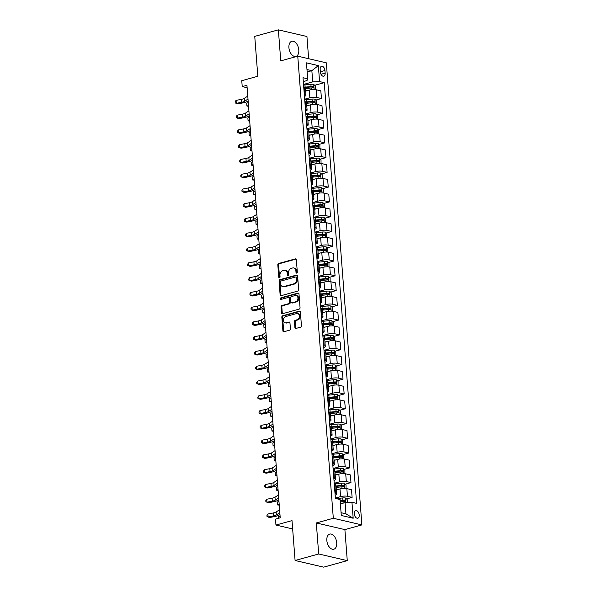<?xml version="1.0" encoding="UTF-8"?>
<svg xmlns="http://www.w3.org/2000/svg" width="597" height="597" viewBox="0 0 597 597"><rect width="100%" height="100%" fill="white"/><g stroke="black" fill="none" stroke-linecap="round" stroke-linejoin="round"><path stroke-width="0.9" d="M296.724 273.105A0.843 0.642 -76.9 0 0 297.313 272.113L296.366 259.785A1.201 0.918 -76.9 0 0 295.343 258.882L278.657 263.486A1.201 0.918 -76.9 0 0 277.821 264.904L278.769 277.232A0.843 0.642 -76.9 0 0 280.068 276.874L279.941 275.277A3.843 2.925 -76.9 0 1 282.627 270.747L284.015 270.359A3.843 2.925 -76.9 0 1 285.172 270.329A3.843 2.925 -76.9 0 1 287.269 273.254L287.388 274.851A0.843 0.642 -76.9 0 0 288.687 274.493L288.567 272.896A3.843 2.925 -76.9 0 1 291.246 268.366L292.634 267.978A3.843 2.925 -76.9 0 1 293.791 267.949A3.843 2.925 -76.9 0 1 295.888 270.874L296.015 272.471A0.843 0.642 -76.9 0 0 296.724 273.105M336.723 542.792A7.828 4.686 74.6 0 0 329.693 534.099A7.828 4.686 74.6 0 0 326.835 540.494A7.828 4.686 74.6 0 0 333.865 549.195A7.828 4.686 74.6 0 0 336.723 542.792M298.798 49.984A7.828 4.686 74.6 0 0 291.776 41.29A7.828 4.686 74.6 0 0 288.918 47.685A7.828 4.686 74.6 0 0 295.94 56.387A7.828 4.686 74.6 0 0 298.798 49.984M359.23 515.01A3.918 2.343 74.6 0 0 355.715 510.659A3.918 2.343 74.6 0 0 354.282 513.86A3.918 2.343 74.6 0 0 357.797 518.211A3.918 2.343 74.6 0 0 359.23 515.01M294.903 327.537A1.201 0.918 -76.9 0 0 295.918 328.44L300.597 327.149A1.201 0.918 -76.9 0 0 301.44 325.731L300.381 312.044A1.201 0.918 -76.9 0 0 299.366 311.141L282.68 315.746A1.201 0.918 -76.9 0 0 281.836 317.164L282.896 330.85A1.201 0.918 -76.9 0 0 283.911 331.753L289.567 330.193A1.201 0.918 -76.9 0 0 290.403 328.775L289.955 322.917A1.201 0.918 -76.9 0 0 288.933 322.014L286.135 322.79A3.209 2.448 -76.9 0 1 285.165 322.82A3.209 2.448 -76.9 0 1 283.411 319.753A3.209 2.448 -76.9 0 1 285.657 316.582L296.642 313.552A3.209 2.448 -76.9 0 1 297.604 313.522A3.209 2.448 -76.9 0 1 299.358 316.589A3.209 2.448 -76.9 0 1 297.119 319.761L295.284 320.261A1.201 0.918 -76.9 0 0 294.448 321.679L294.903 327.537L295.672 327.716A1.201 0.918 -76.9 0 0 295.97 328.425M308.649 58.715L306.94 36.507L278.366 29.85L254.747 36.372L257.822 76.259L241.763 80.692L242.218 86.595L246.942 85.296L280.224 517.83L275.501 519.136L275.956 525.047L292.649 528.935M318.694 553.979L347.267 560.628L344.887 529.606L316.306 522.957L318.694 553.979L295.082 560.493L292.008 520.614L275.956 525.047M316.306 522.957L333.313 518.263L297.754 56.178L326.328 62.834L361.886 524.912L333.313 518.263M278.366 29.85L280.754 60.872L297.754 56.178M297.821 291.075A1.201 0.918 -76.9 0 0 298.664 289.657L297.604 275.971A1.201 0.918 -76.9 0 0 296.59 275.06L279.903 279.672A1.201 0.918 -76.9 0 0 279.068 281.09L280.12 294.776A1.201 0.918 -76.9 0 0 281.135 295.679L297.821 291.075M298.993 294.008L300.052 307.694A1.201 0.918 -76.9 0 1 299.209 309.112L282.523 313.716A1.201 0.918 -76.9 0 1 281.508 312.813L281.053 306.955A1.201 0.918 -76.9 0 1 281.896 305.537L288.664 303.672A1.201 0.918 -76.9 0 0 289.5 302.254L289.202 298.366A1.201 0.918 -76.9 0 0 288.187 297.463L281.135 299.41A0.843 0.642 -76.9 0 1 281.015 297.784L297.978 293.105A1.201 0.918 -76.9 0 1 298.993 294.008M347.267 560.628L323.656 567.15L295.082 560.493M320.164 69.401L320.365 72.006A3.791 2.269 74.6 0 0 323.768 76.215A3.791 2.269 74.6 0 0 325.149 73.118L324.947 70.521A3.791 2.269 74.6 0 0 321.544 66.304A3.791 2.269 74.6 0 0 320.164 69.401M303.313 81.58L307 80.565L307.686 78.804L303.015 77.714L335.387 498.435L340.059 499.517L341.29 515.472L353.178 518.241L345.947 513.838L345.088 502.614L340.394 503.905M307.686 78.804L306.462 62.849L318.35 65.618L319.582 81.573L312.716 81.893L303.53 84.431M314.671 85.304L324.253 82.662L319.582 81.573M324.253 82.662L356.625 503.375L351.954 502.286L353.178 518.241M344.887 529.606L361.886 524.912M242.218 86.595L247.128 87.744M307.164 71.961L311.85 70.67L306.977 69.536M312.716 81.893L311.85 70.67L318.35 65.618M346.499 498.935L352.111 497.383L347.439 496.294A4.895 1.216 175.6 0 0 340.574 496.614L335.357 498.055M352.111 497.383L351.521 489.704L346.85 488.615A4.895 1.216 175.6 0 0 339.984 488.936L336.32 489.95M345.365 484.16L350.976 482.607L346.305 481.525A4.895 1.216 175.6 0 0 339.439 481.846L334.223 483.286M350.976 482.607L350.387 474.928L345.715 473.839A4.895 1.216 175.6 0 0 338.842 474.167L335.186 475.175M344.23 469.384L349.842 467.839L345.17 466.75A4.895 1.216 175.6 0 0 338.298 467.07L333.089 468.511M349.842 467.839L349.252 460.153L344.573 459.071A4.895 1.216 175.6 0 0 337.708 459.392L334.051 460.399M343.088 454.615L348.7 453.063L344.029 451.974A4.895 1.216 175.6 0 0 337.163 452.302L331.947 453.742M348.7 453.063L348.111 445.384L343.439 444.295A4.895 1.216 175.6 0 0 336.574 444.616L332.91 445.631M341.954 439.84L347.566 438.295L342.894 437.205A4.895 1.216 175.6 0 0 336.029 437.526L330.813 438.967M347.566 438.295L346.976 430.609L342.305 429.519A4.895 1.216 175.6 0 0 335.432 429.847L331.775 430.855M340.82 425.071L346.432 423.519L341.76 422.43A4.895 1.216 175.6 0 0 334.887 422.758L329.678 424.198M346.432 423.519L345.842 415.84L341.163 414.751A4.895 1.216 175.6 0 0 334.298 415.072L330.641 416.087M339.678 410.296L345.29 408.751L340.618 407.661A4.895 1.216 175.6 0 0 333.753 407.982L328.537 409.423M345.29 408.751L344.7 401.065L340.029 399.975A4.895 1.216 175.6 0 0 333.163 400.303L329.499 401.311M338.544 395.527L344.156 393.975L339.484 392.886A4.895 1.216 175.6 0 0 332.619 393.214L327.402 394.654M344.156 393.975L343.566 386.296L338.895 385.207A4.895 1.216 175.6 0 0 332.029 385.528L328.365 386.543M337.409 380.752L343.021 379.199L338.35 378.117A4.895 1.216 175.6 0 0 331.477 378.438L326.268 379.879M343.021 379.199L342.432 371.521L337.753 370.431A4.895 1.216 175.6 0 0 330.887 370.759L327.231 371.767M336.268 365.983L341.887 364.431L337.208 363.342A4.895 1.216 175.6 0 0 330.342 363.663L325.126 365.103M341.887 364.431L341.29 356.752L336.618 355.663A4.895 1.216 175.6 0 0 329.753 355.984L326.089 356.999M335.133 351.208L340.745 349.655L336.074 348.573A4.895 1.216 175.6 0 0 329.208 348.894L323.992 350.335M340.745 349.655L340.156 341.977L335.484 340.887A4.895 1.216 175.6 0 0 328.619 341.215L324.955 342.223M333.999 336.432L339.611 334.887L334.939 333.798A4.895 1.216 175.6 0 0 328.066 334.119L322.858 335.559M339.611 334.887L339.021 327.201L334.35 326.119A4.895 1.216 175.6 0 0 327.477 326.44L323.82 327.447M332.857 321.664L338.477 320.111L333.798 319.022A4.895 1.216 175.6 0 0 326.932 319.35L321.716 320.79M338.477 320.111L337.88 312.432L333.208 311.343A4.895 1.216 175.6 0 0 326.343 311.664L322.678 312.679M331.723 306.888L337.335 305.343L332.663 304.254A4.895 1.216 175.6 0 0 325.798 304.574L320.582 306.015M337.335 305.343L336.745 297.657L332.074 296.567A4.895 1.216 175.6 0 0 325.208 296.896L321.544 297.903M330.589 292.12L336.201 290.567L331.529 289.478A4.895 1.216 175.6 0 0 324.656 289.806L319.447 291.246M336.201 290.567L335.611 282.888L330.939 281.799A4.895 1.216 175.6 0 0 324.067 282.12L320.41 283.135M329.447 277.344L335.066 275.799L330.387 274.71A4.895 1.216 175.6 0 0 323.522 275.03L318.305 276.471M335.066 275.799L334.469 268.113L329.798 267.023A4.895 1.216 175.6 0 0 322.932 267.352L319.268 268.359M328.313 262.576L333.924 261.023L329.253 259.934A4.895 1.216 175.6 0 0 322.387 260.262L317.171 261.702M333.924 261.023L333.335 253.344L328.663 252.255A4.895 1.216 175.6 0 0 321.798 252.576L318.134 253.591M327.178 247.8L332.79 246.248L328.119 245.166A4.895 1.216 175.6 0 0 321.253 245.486L316.037 246.927M332.79 246.248L332.201 238.569L327.529 237.479A4.895 1.216 175.6 0 0 320.656 237.807L317 238.815M326.037 233.031L331.656 231.479L326.984 230.39A4.895 1.216 175.6 0 0 320.111 230.711L314.895 232.151M331.656 231.479L331.059 223.8L326.387 222.711A4.895 1.216 175.6 0 0 319.522 223.032L315.858 224.047M324.902 218.256L330.514 216.704L325.843 215.621A4.895 1.216 175.6 0 0 318.977 215.942L313.761 217.383M330.514 216.704L329.925 209.025L325.253 207.935A4.895 1.216 175.6 0 0 318.388 208.263L314.723 209.271M323.768 203.48L329.38 201.935L324.708 200.846A4.895 1.216 175.6 0 0 317.843 201.167L312.627 202.607M329.38 201.935L328.79 194.249L324.119 193.167A4.895 1.216 175.6 0 0 317.246 193.488L313.589 194.495M322.626 188.712L328.246 187.16L323.574 186.07A4.895 1.216 175.6 0 0 316.701 186.398L311.485 187.839M328.246 187.16L327.649 179.481L322.977 178.391A4.895 1.216 175.6 0 0 316.111 178.712L312.455 179.727M321.492 173.936L327.104 172.391L322.432 171.302A4.895 1.216 175.6 0 0 315.567 171.623L310.35 173.063M327.104 172.391L326.514 164.705L321.843 163.615A4.895 1.216 175.6 0 0 314.977 163.944L311.313 164.951M320.358 159.168L325.969 157.615L321.298 156.526A4.895 1.216 175.6 0 0 314.432 156.854L309.216 158.295M325.969 157.615L325.38 149.937L320.708 148.847A4.895 1.216 175.6 0 0 313.835 149.168L310.179 150.183M319.223 144.392L324.835 142.847L320.164 141.758A4.895 1.216 175.6 0 0 313.291 142.079L308.082 143.519M324.835 142.847L324.246 135.161L319.567 134.071A4.895 1.216 175.6 0 0 312.701 134.4L309.045 135.407M318.082 129.624L323.693 128.071L319.022 126.982A4.895 1.216 175.6 0 0 312.156 127.31L306.94 128.751M323.693 128.071L323.104 120.393L318.432 119.303A4.895 1.216 175.6 0 0 311.567 119.624L307.903 120.639M316.947 114.848L322.559 113.296L317.888 112.214A4.895 1.216 175.6 0 0 311.022 112.535L305.806 113.975M322.559 113.296L321.97 105.617L317.298 104.527A4.895 1.216 175.6 0 0 310.425 104.856L306.768 105.863M315.813 100.08L321.425 98.527L316.753 97.438A4.895 1.216 175.6 0 0 309.88 97.759L304.671 99.199M321.425 98.527L320.835 90.841L316.156 89.759A4.895 1.216 175.6 0 0 309.291 90.08L305.634 91.095M341.074 512.704L345.947 513.838M305.38 87.871L307.388 87.319M306.522 102.639L308.522 102.087M307.656 117.415L309.664 116.863M308.791 132.183L310.798 131.631M309.933 146.959L311.933 146.407M311.067 161.727L313.067 161.175M312.201 176.503L314.209 175.951M313.343 191.279L315.343 190.719M314.477 206.047L316.477 205.495M315.612 220.823L317.619 220.271M316.753 235.591L318.753 235.039M317.888 250.367L319.888 249.815M319.022 265.135L321.029 264.583M320.164 279.911L322.164 279.359M321.298 294.679L323.298 294.127M322.432 309.455L324.44 308.903M323.567 324.231L325.574 323.671M324.708 338.999L326.708 338.447M325.843 353.775L327.85 353.223M326.977 368.543L328.984 367.991M328.119 383.319L330.119 382.767M329.253 398.087L331.26 397.535M330.387 412.863L332.395 412.311M331.529 427.639L333.529 427.079M332.663 442.407L334.671 441.855M333.798 457.183L335.805 456.623M334.939 471.951L336.939 471.399M336.074 486.727L338.074 486.174M304.448 96.348A4.895 1.216 175.6 0 0 305.955 95.333L305.365 87.655A4.895 1.216 175.6 0 0 304.269 86.99L303.716 86.864M305.955 95.333A4.895 1.216 175.6 0 0 304.858 94.669L304.313 94.542M305.582 111.124A4.895 1.216 175.6 0 0 307.097 110.109L306.507 102.43A4.895 1.216 175.6 0 0 305.403 101.759L304.858 101.632M307.097 110.109A4.895 1.216 175.6 0 0 305.992 109.445L305.448 109.311M306.724 125.892A4.895 1.216 175.6 0 0 308.231 124.885L307.642 117.199A4.895 1.216 175.6 0 0 306.537 116.534L305.992 116.408M308.231 124.885A4.895 1.216 175.6 0 0 307.127 124.213L306.582 124.086M307.858 140.668A4.895 1.216 175.6 0 0 309.365 139.653L308.776 131.974A4.895 1.216 175.6 0 0 307.679 131.303L307.127 131.176M309.365 139.653A4.895 1.216 175.6 0 0 308.268 138.989L307.716 138.862M308.992 155.436A4.895 1.216 175.6 0 0 310.507 154.429L309.91 146.743A4.895 1.216 175.6 0 0 308.813 146.078L308.268 145.952M310.507 154.429A4.895 1.216 175.6 0 0 309.403 153.757L308.858 153.63M310.134 170.212A4.895 1.216 175.6 0 0 311.641 169.197L311.052 161.518A4.895 1.216 175.6 0 0 309.947 160.847L309.403 160.72M311.641 169.197A4.895 1.216 175.6 0 0 310.537 168.533L309.992 168.406M311.268 184.98A4.895 1.216 175.6 0 0 312.776 183.973L312.186 176.287A4.895 1.216 175.6 0 0 311.089 175.622L310.537 175.496M312.776 183.973A4.895 1.216 175.6 0 0 311.679 183.301L311.127 183.175M312.403 199.756A4.895 1.216 175.6 0 0 313.918 198.741L313.321 191.062A4.895 1.216 175.6 0 0 312.224 190.391L311.679 190.264M313.918 198.741A4.895 1.216 175.6 0 0 312.813 198.077L312.268 197.95M313.544 214.532A4.895 1.216 175.6 0 0 315.052 213.517L314.462 205.838A4.895 1.216 175.6 0 0 313.358 205.167L312.813 205.04M315.052 213.517A4.895 1.216 175.6 0 0 313.947 212.845L313.403 212.719M314.679 229.3A4.895 1.216 175.6 0 0 316.186 228.285L315.597 220.606A4.895 1.216 175.6 0 0 314.492 219.942L313.947 219.815M316.186 228.285A4.895 1.216 175.6 0 0 315.089 227.621L314.537 227.494M315.813 244.076A4.895 1.216 175.6 0 0 317.328 243.061L316.731 235.382A4.895 1.216 175.6 0 0 315.634 234.711L315.082 234.584M317.328 243.061A4.895 1.216 175.6 0 0 316.223 242.397L315.679 242.263M316.955 258.844A4.895 1.216 175.6 0 0 318.462 257.837L317.873 250.15A4.895 1.216 175.6 0 0 316.768 249.486L316.223 249.359M318.462 257.837A4.895 1.216 175.6 0 0 317.358 257.165L316.813 257.038M318.089 273.62A4.895 1.216 175.6 0 0 319.596 272.605L319.007 264.926A4.895 1.216 175.6 0 0 317.902 264.255L317.358 264.128M319.596 272.605A4.895 1.216 175.6 0 0 318.5 271.941L317.947 271.814M319.223 288.388A4.895 1.216 175.6 0 0 320.738 287.381L320.141 279.695A4.895 1.216 175.6 0 0 319.044 279.03L318.492 278.903M320.738 287.381A4.895 1.216 175.6 0 0 319.634 286.709L319.089 286.582M320.365 303.164A4.895 1.216 175.6 0 0 321.873 302.149L321.283 294.47A4.895 1.216 175.6 0 0 320.179 293.799L319.634 293.672M321.873 302.149A4.895 1.216 175.6 0 0 320.768 301.485L320.223 301.358M321.499 317.932A4.895 1.216 175.6 0 0 323.007 316.925L322.417 309.239A4.895 1.216 175.6 0 0 321.313 308.574L320.768 308.448M323.007 316.925A4.895 1.216 175.6 0 0 321.91 316.253L321.358 316.126M322.634 332.708A4.895 1.216 175.6 0 0 324.141 331.693L323.552 324.014A4.895 1.216 175.6 0 0 322.455 323.343L321.902 323.216M324.141 331.693A4.895 1.216 175.6 0 0 323.044 331.029L322.499 330.902M323.775 347.484A4.895 1.216 175.6 0 0 325.283 346.469L324.693 338.79A4.895 1.216 175.6 0 0 323.589 338.118L323.044 337.992M325.283 346.469A4.895 1.216 175.6 0 0 324.178 345.797L323.634 345.67M324.91 362.252A4.895 1.216 175.6 0 0 326.417 361.237L325.828 353.558A4.895 1.216 175.6 0 0 324.723 352.894L324.178 352.767M326.417 361.237A4.895 1.216 175.6 0 0 325.32 360.573L324.768 360.446M326.044 377.028A4.895 1.216 175.6 0 0 327.552 376.013L326.962 368.334A4.895 1.216 175.6 0 0 325.865 367.662L325.313 367.536M327.552 376.013A4.895 1.216 175.6 0 0 326.455 375.349L325.91 375.214M327.186 391.796A4.895 1.216 175.6 0 0 328.693 390.789L328.104 383.102A4.895 1.216 175.6 0 0 326.999 382.438L326.455 382.311M328.693 390.789A4.895 1.216 175.6 0 0 327.589 390.117L327.044 389.99M328.32 406.572A4.895 1.216 175.6 0 0 329.828 405.557L329.238 397.878A4.895 1.216 175.6 0 0 328.134 397.206L327.589 397.08M329.828 405.557A4.895 1.216 175.6 0 0 328.731 404.893L328.178 404.766M329.454 421.34A4.895 1.216 175.6 0 0 330.962 420.333L330.372 412.646A4.895 1.216 175.6 0 0 329.275 411.982L328.723 411.855M330.962 420.333A4.895 1.216 175.6 0 0 329.865 419.661L329.32 419.534M330.589 436.116A4.895 1.216 175.6 0 0 332.104 435.101L331.514 427.422A4.895 1.216 175.6 0 0 330.41 426.751L329.865 426.624M332.104 435.101A4.895 1.216 175.6 0 0 330.999 434.437L330.454 434.31M331.731 450.884A4.895 1.216 175.6 0 0 333.238 449.877L332.648 442.19A4.895 1.216 175.6 0 0 331.544 441.526L330.999 441.399M333.238 449.877A4.895 1.216 175.6 0 0 332.133 449.205L331.589 449.078M332.865 465.66A4.895 1.216 175.6 0 0 334.372 464.645L333.783 456.966A4.895 1.216 175.6 0 0 332.686 456.302L332.133 456.168M334.372 464.645A4.895 1.216 175.6 0 0 333.275 463.981L332.723 463.854M333.999 480.436A4.895 1.216 175.6 0 0 335.514 479.421L334.917 471.742A4.895 1.216 175.6 0 0 333.82 471.07L333.275 470.943M335.514 479.421A4.895 1.216 175.6 0 0 334.41 478.749L333.865 478.622M335.141 495.204A4.895 1.216 175.6 0 0 336.648 494.189L336.059 486.51A4.895 1.216 175.6 0 0 334.954 485.846L334.41 485.719M336.648 494.189A4.895 1.216 175.6 0 0 335.544 493.525L334.999 493.398M345.088 502.614L351.954 502.286M296.896 273.023A0.843 0.642 -76.9 0 1 296.784 272.65L296.664 271.053A3.843 2.925 -76.9 0 0 294.567 268.128L293.791 267.949M285.172 270.329L285.941 270.508A3.843 2.925 -76.9 0 1 288.038 273.433L288.164 275.03A0.843 0.642 -76.9 0 0 288.276 275.404M296.067 259.076L279.426 263.673A1.201 0.918 -76.9 0 0 278.59 265.083L279.538 277.411A0.843 0.642 -76.9 0 0 279.65 277.784M297.313 275.254L280.672 279.851A1.201 0.918 -76.9 0 0 279.836 281.269L280.888 294.955A1.201 0.918 -76.9 0 0 281.187 295.664M296.41 277.605A0.843 0.642 -76.9 0 0 295.694 276.971L281.045 281.015A0.843 0.642 -76.9 0 0 280.463 282.008L280.59 283.687A3.843 2.925 -76.9 0 0 282.687 286.612A3.843 2.925 -76.9 0 0 283.844 286.582L293.858 283.814A3.843 2.925 -76.9 0 0 296.537 279.284L296.41 277.605L297.179 277.784A0.843 0.642 -76.9 0 0 296.724 277.142L295.948 276.963M282.687 286.612L283.456 286.791A3.843 2.925 -76.9 0 0 284.612 286.761L283.844 286.582M297.179 277.784L297.306 279.463A3.843 2.925 -76.9 0 1 294.627 283.993L284.612 286.761M288.545 297.455L289.314 297.634A1.201 0.918 -76.9 0 1 289.97 298.552L290.269 302.433A1.201 0.918 -76.9 0 1 289.433 303.851L282.665 305.716A1.201 0.918 -76.9 0 0 281.829 307.134L282.277 312.992A1.201 0.918 -76.9 0 0 282.575 313.701M298.701 293.299L281.784 297.963A0.843 0.642 -76.9 0 0 281.329 299.358M295.687 301.731A3.209 2.448 -76.9 0 0 297.925 298.56A3.209 2.448 -76.9 0 0 296.172 295.5A3.209 2.448 -76.9 0 0 295.209 295.522L291.336 296.597A1.201 0.918 -76.9 0 0 290.5 298.007L290.799 301.895A1.201 0.918 -76.9 0 0 291.814 302.798L296.455 301.91A3.209 2.448 -76.9 0 0 298.694 298.739A3.209 2.448 -76.9 0 0 296.948 295.679L296.172 295.5M291.448 302.813L292.224 302.992A1.201 0.918 -76.9 0 0 292.582 302.977L291.814 302.798M296.455 301.91L292.582 302.977M297.604 313.522L298.381 313.709A3.209 2.448 -76.9 0 1 300.134 316.768A3.209 2.448 -76.9 0 1 297.888 319.94L296.06 320.44A1.201 0.918 -76.9 0 0 295.224 321.858L295.672 327.716M285.165 322.82L285.933 322.999A3.209 2.448 -76.9 0 0 286.903 322.97L286.135 322.79M289.657 322.208L286.903 322.97M300.09 311.335L283.448 315.925A1.201 0.918 -76.9 0 0 282.612 317.343L283.665 331.029A1.201 0.918 -76.9 0 0 283.963 331.738M315.35 89.617L315.335 85.931L313.701 84.386A3.239 0.806 175.6 0 0 310.895 84.311L304.97 84.893A9.358 2.321 175.6 0 0 303.582 85.058M307.373 90.61L305.604 90.781M305.433 88.535L311.179 87.975A3.239 0.806 -4.4 0 1 313.283 87.946L313.179 86.528A3.239 0.806 175.6 0 0 311.074 86.558L305.142 87.14A9.358 2.321 175.6 0 0 304.851 87.169M305.321 87.52L311.238 86.938A1.649 0.41 -4.4 0 1 311.821 86.908L312.567 87.61M246.718 103.139L246.949 106.094L246.718 103.139L248.262 102.535M248.553 106.288L246.949 106.094L248.494 105.49M247.994 99.042L244.524 101.326A6.119 1.515 -4.4 0 1 241.628 102.296L236.285 103.348L237.643 103.93L242.986 102.878A9.179 2.276 175.6 0 0 247.33 101.415L248.136 100.886M247.77 96.087L244.292 98.371A6.119 1.515 -4.4 0 1 241.397 99.341L236.061 100.393L236.285 103.348L235.203 102.915L235.114 101.729L236.061 100.393M237.643 103.93L235.203 102.915M316.485 104.393L316.47 100.699L314.835 99.162A3.239 0.806 175.6 0 0 312.037 99.08L306.104 99.669A9.358 2.321 175.6 0 0 304.716 99.826M308.507 105.385L306.746 105.557M306.574 103.311L312.313 102.744A3.239 0.806 -4.4 0 1 314.425 102.721L314.313 101.303A3.239 0.806 175.6 0 0 312.209 101.326L306.276 101.908A9.358 2.321 175.6 0 0 305.985 101.938M306.462 102.288L312.373 101.706A1.649 0.41 -4.4 0 1 312.955 101.677L313.701 102.378M247.859 117.915L248.083 120.87L247.859 117.915L249.404 117.303M249.695 121.064L248.083 120.87L249.628 120.258M317.626 119.161L317.611 115.475L315.977 113.93A3.239 0.806 175.6 0 0 313.171 113.855L307.239 114.437A9.358 2.321 175.6 0 0 305.851 114.602M309.649 120.154L307.88 120.325M307.709 118.087L313.455 117.519A3.239 0.806 -4.4 0 1 315.559 117.49L315.447 116.072A3.239 0.806 175.6 0 0 313.343 116.102L307.418 116.684A9.358 2.321 175.6 0 0 307.119 116.713M307.597 117.064L313.507 116.482A1.649 0.41 -4.4 0 1 314.089 116.452L314.835 117.154M248.994 132.683L249.225 135.638L248.994 132.683L250.539 132.079M250.83 135.84L249.225 135.638L250.77 135.034M318.761 133.937L318.746 130.243L317.111 128.706A3.239 0.806 175.6 0 0 314.306 128.624L308.38 129.213A9.358 2.321 175.6 0 0 306.992 129.377M310.783 134.929L309.015 135.101M308.843 132.855L314.589 132.288A3.239 0.806 -4.4 0 1 316.694 132.265L316.589 130.847A3.239 0.806 175.6 0 0 314.477 130.87L308.552 131.459A9.358 2.321 175.6 0 0 308.261 131.489M308.731 131.833L314.649 131.25A1.649 0.41 -4.4 0 1 315.231 131.221L315.977 131.922M250.128 147.459L250.359 150.414L250.128 147.459L251.673 146.855M251.964 150.608L250.359 150.414L251.904 149.81M249.136 113.811L245.658 116.094A6.119 1.515 -4.4 0 1 242.763 117.072L237.419 118.116L238.778 118.699L244.121 117.654A9.179 2.276 175.6 0 0 248.464 116.191L249.277 115.661M248.904 110.855L245.434 113.139A6.119 1.515 -4.4 0 1 242.539 114.117L237.196 115.161L237.419 118.116L236.345 117.684L236.248 116.505L237.196 115.161M238.778 118.699L236.345 117.684M250.27 128.586L246.8 130.87A6.119 1.515 -4.4 0 1 243.897 131.84L238.561 132.892L239.919 133.474L245.255 132.43A9.179 2.276 175.6 0 0 249.606 130.967L250.412 130.43M250.046 125.631L246.568 127.915A6.119 1.515 -4.4 0 1 243.673 128.885L238.33 129.937L238.561 132.892L237.479 132.459L237.39 131.273L238.33 129.937M239.919 133.474L237.479 132.459M251.404 143.355L247.934 145.638A6.119 1.515 -4.4 0 1 245.039 146.616L239.695 147.66L241.054 148.243L246.397 147.198A9.179 2.276 175.6 0 0 250.74 145.735L251.546 145.205M251.18 140.399L247.703 142.683A6.119 1.515 -4.4 0 1 244.807 143.661L239.472 144.705L239.695 147.66L238.613 147.228L238.524 146.049L239.472 144.705M241.054 148.243L238.613 147.228M319.895 148.713L319.88 145.019L318.246 143.474A3.239 0.806 175.6 0 0 315.447 143.399L309.515 143.981A9.358 2.321 175.6 0 0 308.127 144.146M311.918 149.698L310.156 149.877M309.985 147.631L315.723 147.063A3.239 0.806 -4.4 0 1 317.835 147.041L317.723 145.623A3.239 0.806 175.6 0 0 315.619 145.646L309.686 146.228A9.358 2.321 175.6 0 0 309.395 146.258M309.873 146.608L315.783 146.026A1.649 0.41 -4.4 0 1 316.365 145.996L317.111 146.698M251.27 162.227L251.494 165.182L251.27 162.227L252.815 161.623M253.098 165.384L251.494 165.182L253.038 164.578M252.546 158.13L249.068 160.414A6.119 1.515 -4.4 0 1 246.173 161.391L240.83 162.436L242.188 163.018L247.531 161.974A9.179 2.276 175.6 0 0 251.874 160.511L252.688 159.974M252.315 155.175L248.845 157.459A6.119 1.515 -4.4 0 1 245.949 158.436L240.606 159.481L240.83 162.436L239.748 162.003L239.658 160.824L240.606 159.481M242.188 163.018L239.748 162.003M321.037 163.481L321.022 159.795L319.38 158.25A3.239 0.806 175.6 0 0 316.582 158.175L310.649 158.757A9.358 2.321 175.6 0 0 309.261 158.921M313.059 164.474L311.291 164.645M311.119 162.399L316.865 161.839A3.239 0.806 -4.4 0 1 318.97 161.809L318.858 160.392A3.239 0.806 175.6 0 0 316.753 160.414L310.821 161.003A9.358 2.321 175.6 0 0 310.53 161.033M311.007 161.384L316.917 160.802A1.649 0.41 -4.4 0 1 317.5 160.765L318.246 161.466M252.404 177.003L252.628 179.958L252.404 177.003L253.949 176.399M254.24 180.152L252.628 179.958L254.18 179.354M322.171 178.257L322.156 174.563L320.522 173.026A3.239 0.806 175.6 0 0 317.716 172.943L311.791 173.526A9.358 2.321 175.6 0 0 310.403 173.69M314.194 179.242L312.425 179.421M312.253 177.175L318 176.608A3.239 0.806 -4.4 0 1 320.104 176.585L319.999 175.167A3.239 0.806 175.6 0 0 317.888 175.19L311.962 175.772A9.358 2.321 175.6 0 0 311.664 175.802M312.141 176.152L318.059 175.57A1.649 0.41 -4.4 0 1 318.641 175.54L319.388 176.242M253.538 191.779L253.77 194.726L253.538 191.779L255.083 191.167M255.374 194.928L253.77 194.726L255.315 194.122M323.305 193.025L323.29 189.339L321.656 187.794A3.239 0.806 175.6 0 0 318.858 187.719L312.925 188.301A9.358 2.321 175.6 0 0 311.537 188.465M315.328 194.018L313.567 194.189M313.395 191.943L319.134 191.383A3.239 0.806 -4.4 0 1 321.246 191.353L321.134 189.936A3.239 0.806 175.6 0 0 319.029 189.965L313.097 190.547A9.358 2.321 175.6 0 0 312.806 190.577M313.283 190.928L319.194 190.346A1.649 0.41 -4.4 0 1 319.776 190.316L320.522 191.018M254.68 206.547L254.904 209.502L254.68 206.547L256.225 205.943M256.509 209.696L254.904 209.502L256.449 208.898M324.447 207.801L324.432 204.107L322.79 202.57A3.239 0.806 175.6 0 0 319.992 202.487L314.059 203.07A9.358 2.321 175.6 0 0 312.671 203.234M316.47 208.793L314.701 208.965M314.529 206.719L320.276 206.152A3.239 0.806 -4.4 0 1 322.38 206.129L322.268 204.711A3.239 0.806 175.6 0 0 320.164 204.734L314.231 205.316A9.358 2.321 175.6 0 0 313.94 205.346M314.418 205.696L320.328 205.114A1.649 0.41 -4.4 0 1 320.91 205.084L321.656 205.786M255.815 221.323L256.038 224.278L255.815 221.323L257.359 220.711M257.65 224.472L256.038 224.278L257.583 223.666M325.581 222.569L325.566 218.883L323.932 217.338A3.239 0.806 175.6 0 0 321.126 217.263L315.201 217.845A9.358 2.321 175.6 0 0 313.813 218.009M317.604 223.562L315.835 223.733M315.664 221.487L321.41 220.927A3.239 0.806 -4.4 0 1 323.514 220.897L323.41 219.48A3.239 0.806 175.6 0 0 321.298 219.509L315.373 220.092A9.358 2.321 175.6 0 0 315.074 220.121M315.552 220.472L321.47 219.89A1.649 0.41 -4.4 0 1 322.052 219.86L322.798 220.562M256.949 236.091L257.18 239.046L256.949 236.091L258.494 235.487M258.785 239.24L257.18 239.046L258.725 238.442M253.68 172.899L250.21 175.182A6.119 1.515 -4.4 0 1 247.307 176.16L241.972 177.205L243.33 177.794L248.665 176.742A9.179 2.276 175.6 0 0 253.016 175.279L253.822 174.749M253.456 169.944L249.979 172.227A6.119 1.515 -4.4 0 1 247.083 173.205L241.74 174.257L241.972 177.205L240.889 176.772L240.8 175.593L241.74 174.257M243.33 177.794L240.889 176.772M254.815 187.674L251.344 189.958A6.119 1.515 -4.4 0 1 248.449 190.936L243.106 191.98L244.464 192.562L249.807 191.518A9.179 2.276 175.6 0 0 254.15 190.055L254.956 189.518M254.591 184.719L251.113 187.003A6.119 1.515 -4.4 0 1 248.218 187.98L242.882 189.025L243.106 191.98L242.024 191.547L241.934 190.368L242.882 189.025M244.464 192.562L242.024 191.547M255.956 202.45L252.479 204.734A6.119 1.515 -4.4 0 1 249.583 205.704L244.24 206.756L245.598 207.338L250.941 206.286A9.179 2.276 175.6 0 0 255.285 204.823L256.098 204.293M255.725 199.495L252.255 201.779A6.119 1.515 -4.4 0 1 249.359 202.749L244.016 203.801L244.24 206.756L243.158 206.323L243.069 205.137L244.016 203.801M245.598 207.338L243.158 206.323M257.091 217.218L253.613 219.502A6.119 1.515 -4.4 0 1 250.718 220.48L245.382 221.524L246.74 222.106L252.076 221.062A9.179 2.276 175.6 0 0 256.426 219.599L257.232 219.069M256.867 214.263L253.389 216.547A6.119 1.515 -4.4 0 1 250.494 217.524L245.151 218.569L245.382 221.524L244.3 221.091L244.21 219.912L245.151 218.569M246.74 222.106L244.3 221.091M258.225 231.994L254.755 234.278A6.119 1.515 -4.4 0 1 251.859 235.248L246.516 236.3L247.874 236.882L253.218 235.83A9.179 2.276 175.6 0 0 257.561 234.367L258.367 233.837M258.001 229.039L254.523 231.323A6.119 1.515 -4.4 0 1 251.628 232.293L246.292 233.345L246.516 236.3L245.434 235.867L245.345 234.681L246.292 233.345M247.874 236.882L245.434 235.867M326.716 237.345L326.701 233.651L325.067 232.114A3.239 0.806 175.6 0 0 322.268 232.032L316.335 232.621A9.358 2.321 175.6 0 0 314.947 232.778M318.738 238.337L316.977 238.509M316.798 236.263L322.544 235.696A3.239 0.806 -4.4 0 1 324.656 235.673L324.544 234.255A3.239 0.806 175.6 0 0 322.44 234.278L316.507 234.86A9.358 2.321 175.6 0 0 316.216 234.89M316.694 235.24L322.604 234.658A1.649 0.41 -4.4 0 1 323.186 234.628L323.932 235.33M258.091 250.867L258.314 253.822L258.091 250.867L259.635 250.255M259.919 254.016L258.314 253.822L259.859 253.21M259.367 246.762L255.889 249.046A6.119 1.515 -4.4 0 1 252.994 250.024L247.651 251.068L249.009 251.65L254.352 250.606A9.179 2.276 175.6 0 0 258.695 249.143L259.508 248.613M259.135 243.807L255.665 246.091A6.119 1.515 -4.4 0 1 252.77 247.068L247.427 248.113L247.651 251.068L246.568 250.636L246.479 249.456L247.427 248.113M249.009 251.65L246.568 250.636M327.857 252.113L327.843 248.427L326.201 246.882A3.239 0.806 175.6 0 0 323.402 246.807L317.47 247.389A9.358 2.321 175.6 0 0 316.082 247.554M319.88 253.106L318.111 253.285M317.94 251.038L323.686 250.471A3.239 0.806 -4.4 0 1 325.79 250.442L325.678 249.024A3.239 0.806 175.6 0 0 323.574 249.053L317.641 249.636A9.358 2.321 175.6 0 0 317.35 249.665M317.828 250.016L323.738 249.434A1.649 0.41 -4.4 0 1 324.32 249.404L325.067 250.106M259.225 265.635L259.449 268.59L259.225 265.635L260.77 265.031M261.061 268.792L259.449 268.59L260.993 267.986M260.501 261.538L257.023 263.822A6.119 1.515 -4.4 0 1 254.128 264.792L248.792 265.844L250.15 266.426L255.486 265.381A9.179 2.276 175.6 0 0 259.829 263.919L260.643 263.381M260.27 258.583L256.8 260.867A6.119 1.515 -4.4 0 1 253.904 261.837L248.561 262.889L248.792 265.844L247.71 265.411L247.621 264.225L248.561 262.889M250.15 266.426L247.71 265.411M328.992 266.889L328.977 263.195L327.343 261.658A3.239 0.806 175.6 0 0 324.537 261.576L318.611 262.165A9.358 2.321 175.6 0 0 317.223 262.329M321.014 267.881L319.246 268.053M319.074 265.807L324.82 265.24A3.239 0.806 -4.4 0 1 326.925 265.217L326.82 263.799A3.239 0.806 175.6 0 0 324.708 263.822L318.783 264.411A9.358 2.321 175.6 0 0 318.485 264.441M318.962 264.784L324.88 264.202A1.649 0.41 -4.4 0 1 325.462 264.173L326.208 264.874M260.359 280.411L260.59 283.366L260.359 280.411L261.904 279.806M262.195 283.56L260.59 283.366L262.135 282.762M261.635 276.307L258.165 278.59A6.119 1.515 -4.4 0 1 255.27 279.568L249.927 280.612L251.285 281.202L256.628 280.15A9.179 2.276 175.6 0 0 260.971 278.687L261.777 278.157M261.411 273.351L257.934 275.635A6.119 1.515 -4.4 0 1 255.038 276.612L249.695 277.657L249.927 280.612L248.845 280.18L248.755 279L249.695 277.657M251.285 281.202L248.845 280.18M330.126 281.665L330.111 277.971L328.477 276.426A3.239 0.806 175.6 0 0 325.678 276.351L319.746 276.933A9.358 2.321 175.6 0 0 318.358 277.098M322.149 282.65L320.388 282.829M320.208 280.583L325.955 280.015A3.239 0.806 -4.4 0 1 328.066 279.993L327.954 278.575A3.239 0.806 175.6 0 0 325.85 278.598L319.917 279.18A9.358 2.321 175.6 0 0 319.626 279.209M320.104 279.56L326.014 278.978A1.649 0.41 -4.4 0 1 326.596 278.948L327.343 279.65M261.501 295.179L261.725 298.134L261.501 295.179L263.046 294.575M263.329 298.336L261.725 298.134L263.27 297.53M262.777 291.082L259.299 293.366A6.119 1.515 -4.4 0 1 256.404 294.343L251.061 295.388L252.419 295.97L257.762 294.925A9.179 2.276 175.6 0 0 262.105 293.463L262.919 292.926M262.546 288.127L259.076 290.411A6.119 1.515 -4.4 0 1 256.173 291.388L250.837 292.433L251.061 295.388L249.979 294.955L249.889 293.776L250.837 292.433M252.419 295.97L249.979 294.955M331.268 296.433L331.253 292.746L329.611 291.202A3.239 0.806 175.6 0 0 326.813 291.127L320.88 291.709A9.358 2.321 175.6 0 0 319.492 291.873M323.283 297.425L321.522 297.597M321.35 295.351L327.096 294.791A3.239 0.806 -4.4 0 1 329.201 294.761L329.089 293.343A3.239 0.806 175.6 0 0 326.984 293.366L321.052 293.955A9.358 2.321 175.6 0 0 320.761 293.985M321.238 294.336L327.149 293.754A1.649 0.41 -4.4 0 1 327.731 293.717L328.477 294.418M262.635 309.955L262.859 312.91L262.635 309.955L264.18 309.35M264.471 313.104L262.859 312.91L264.404 312.306M263.911 305.851L260.434 308.134A6.119 1.515 -4.4 0 1 257.538 309.112L252.203 310.156L253.561 310.746L258.897 309.694A9.179 2.276 175.6 0 0 263.24 308.231L264.053 307.701M263.68 302.895L260.21 305.179A6.119 1.515 -4.4 0 1 257.314 306.157L251.971 307.209L252.203 310.156L251.121 309.724L251.024 308.545L251.971 307.209M253.561 310.746L251.121 309.724M332.402 311.209L332.387 307.515L330.753 305.977A3.239 0.806 175.6 0 0 327.947 305.895L322.022 306.477A9.358 2.321 175.6 0 0 320.626 306.642M324.425 312.194L322.656 312.373M322.484 310.127L328.231 309.559A3.239 0.806 -4.4 0 1 330.335 309.537L330.231 308.119A3.239 0.806 175.6 0 0 328.119 308.142L322.193 308.724A9.358 2.321 175.6 0 0 321.895 308.753M322.373 309.104L328.29 308.522A1.649 0.41 -4.4 0 1 328.865 308.492L329.619 309.194M263.77 324.731L264.001 327.678L263.77 324.731L265.314 324.119M265.605 327.88L264.001 327.678L265.546 327.074M265.046 320.626L261.576 322.91A6.119 1.515 -4.4 0 1 258.68 323.887L253.337 324.932L254.695 325.514L260.038 324.469A9.179 2.276 175.6 0 0 264.381 323.007L265.187 322.47M264.822 317.671L261.344 319.955A6.119 1.515 -4.4 0 1 258.449 320.932L253.106 321.977L253.337 324.932L252.255 324.499L252.165 323.32L253.106 321.977M254.695 325.514L252.255 324.499M333.536 325.977L333.522 322.29L331.887 320.746A3.239 0.806 175.6 0 0 329.081 320.671L323.156 321.253A9.358 2.321 175.6 0 0 321.768 321.417M325.559 326.969L323.798 327.141M323.619 324.895L329.365 324.335A3.239 0.806 -4.4 0 1 331.477 324.305L331.365 322.887A3.239 0.806 175.6 0 0 329.26 322.917L323.328 323.499A9.358 2.321 175.6 0 0 323.037 323.529M323.514 323.88L329.425 323.298A1.649 0.41 -4.4 0 1 330.007 323.268L330.753 323.97M264.911 339.499L265.135 342.454L264.911 339.499L266.456 338.895M266.74 342.648L265.135 342.454L266.68 341.85M334.678 340.753L334.663 337.059L333.022 335.521A3.239 0.806 175.6 0 0 330.223 335.439L324.29 336.021A9.358 2.321 175.6 0 0 322.902 336.186M326.693 341.745L324.932 341.917M324.761 339.671L330.507 339.103A3.239 0.806 -4.4 0 1 332.611 339.081L332.499 337.663A3.239 0.806 175.6 0 0 330.395 337.686L324.462 338.268A9.358 2.321 175.6 0 0 324.171 338.298M324.649 338.648L330.559 338.066A1.649 0.41 -4.4 0 1 331.141 338.036L331.887 338.738M266.046 354.275L266.269 357.23L266.046 354.275L267.59 353.663M267.881 357.424L266.269 357.23L267.814 356.618M335.812 355.521L335.798 351.834L334.163 350.29A3.239 0.806 175.6 0 0 331.357 350.215L325.425 350.797A9.358 2.321 175.6 0 0 324.037 350.961M327.835 356.513L326.066 356.685M325.895 354.446L331.641 353.879A3.239 0.806 -4.4 0 1 333.745 353.849L333.641 352.431A3.239 0.806 175.6 0 0 331.529 352.461L325.604 353.043A9.358 2.321 175.6 0 0 325.305 353.073M325.783 353.424L331.693 352.842A1.649 0.41 -4.4 0 1 332.275 352.812L333.022 353.514M267.18 369.043L267.411 371.998L267.18 369.043L268.725 368.439M269.016 372.192L267.411 371.998L268.956 371.394M336.947 370.297L336.932 366.603L335.298 365.065A3.239 0.806 175.6 0 0 332.492 364.983L326.566 365.573A9.358 2.321 175.6 0 0 325.178 365.73M328.969 371.289L327.208 371.461M327.029 369.215L332.775 368.647A3.239 0.806 -4.4 0 1 334.887 368.625L334.775 367.207A3.239 0.806 175.6 0 0 332.671 367.23L326.738 367.812A9.358 2.321 175.6 0 0 326.447 367.842M326.917 368.192L332.835 367.61A1.649 0.41 -4.4 0 1 333.417 367.58L334.163 368.282M268.314 383.819L268.546 386.774L268.314 383.819L269.866 383.214M270.15 386.968L268.546 386.774L270.09 386.162M338.089 385.065L338.066 381.379L336.432 379.834A3.239 0.806 175.6 0 0 333.633 379.759L327.701 380.341A9.358 2.321 175.6 0 0 326.313 380.505M330.104 386.058L328.343 386.237M328.171 383.99L333.917 383.423A3.239 0.806 -4.4 0 1 336.021 383.393L335.91 381.976A3.239 0.806 175.6 0 0 333.805 382.005L327.872 382.587A9.358 2.321 175.6 0 0 327.581 382.617M328.059 382.968L333.969 382.386A1.649 0.41 -4.4 0 1 334.551 382.356L335.298 383.058M269.456 398.587L269.68 401.542L269.456 398.587L271.001 397.983M271.292 401.744L269.68 401.542L271.225 400.938M339.223 399.841L339.208 396.147L337.574 394.61A3.239 0.806 175.6 0 0 334.768 394.527L328.835 395.117A9.358 2.321 175.6 0 0 327.447 395.281M331.245 400.833L329.477 401.005M329.305 398.759L335.051 398.192A3.239 0.806 -4.4 0 1 337.156 398.169L337.051 396.751A3.239 0.806 175.6 0 0 334.939 396.774L329.014 397.363A9.358 2.321 175.6 0 0 328.716 397.393M329.193 397.736L335.104 397.154A1.649 0.41 -4.4 0 1 335.686 397.124L336.432 397.826M270.59 413.363L270.822 416.318L270.59 413.363L272.135 412.758M272.426 416.512L270.822 416.318L272.366 415.713M340.357 414.616L340.342 410.923L338.708 409.378A3.239 0.806 175.6 0 0 335.902 409.303L329.977 409.885A9.358 2.321 175.6 0 0 328.589 410.049M332.38 415.602L330.611 415.781M330.44 413.534L336.186 412.967A3.239 0.806 -4.4 0 1 338.29 412.945L338.186 411.527A3.239 0.806 175.6 0 0 336.081 411.549L330.148 412.131A9.358 2.321 175.6 0 0 329.857 412.161M330.328 412.512L336.245 411.93A1.649 0.41 -4.4 0 1 336.827 411.9L337.574 412.602M271.725 428.131L271.956 431.086L271.725 428.131L273.269 427.527M273.56 431.288L271.956 431.086L273.501 430.482M341.491 429.385L341.477 425.698L339.842 424.154A3.239 0.806 175.6 0 0 337.044 424.079L331.111 424.661A9.358 2.321 175.6 0 0 329.723 424.825M333.514 430.377L331.753 430.549M331.581 428.303L337.32 427.743A3.239 0.806 -4.4 0 1 339.432 427.713L339.32 426.295A3.239 0.806 175.6 0 0 337.215 426.318L331.283 426.907A9.358 2.321 175.6 0 0 330.992 426.937M331.469 427.288L337.38 426.706A1.649 0.41 -4.4 0 1 337.962 426.668L338.708 427.37M272.866 442.907L273.09 445.862L272.866 442.907L274.411 442.302M274.702 446.056L273.09 445.862L274.635 445.258M342.633 444.161L342.618 440.467L340.984 438.929A3.239 0.806 175.6 0 0 338.178 438.847L332.245 439.429A9.358 2.321 175.6 0 0 330.857 439.593M334.656 445.146L332.887 445.325M332.716 443.078L338.462 442.511A3.239 0.806 -4.4 0 1 340.566 442.489L340.454 441.071A3.239 0.806 175.6 0 0 338.35 441.093L332.425 441.676A9.358 2.321 175.6 0 0 332.126 441.705M332.604 442.056L338.514 441.474A1.649 0.41 -4.4 0 1 339.096 441.444L339.842 442.146M274.001 457.683L274.232 460.63L274.001 457.683L275.545 457.071M275.836 460.832L274.232 460.63L275.777 460.026M266.187 335.402L262.71 337.686A6.119 1.515 -4.4 0 1 259.814 338.656L254.471 339.708L255.829 340.29L261.173 339.238A9.179 2.276 175.6 0 0 265.516 337.775L266.329 337.245M265.956 332.447L262.486 334.73A6.119 1.515 -4.4 0 1 259.583 335.701L254.247 336.753L254.471 339.708L253.389 339.275L253.3 338.089L254.247 336.753M255.829 340.29L253.389 339.275M267.322 350.17L263.844 352.454A6.119 1.515 -4.4 0 1 260.949 353.431L255.613 354.476L256.964 355.058L262.307 354.014A9.179 2.276 175.6 0 0 266.65 352.551L267.463 352.021M267.09 347.215L263.62 349.499A6.119 1.515 -4.4 0 1 260.725 350.476L255.382 351.521L255.613 354.476L254.531 354.043L254.434 352.864L255.382 351.521M256.964 355.058L254.531 354.043M268.456 364.946L264.986 367.23A6.119 1.515 -4.4 0 1 262.09 368.2L256.747 369.252L258.105 369.834L263.441 368.782A9.179 2.276 175.6 0 0 267.792 367.319L268.598 366.789M268.232 361.991L264.755 364.274A6.119 1.515 -4.4 0 1 261.859 365.245L256.516 366.297L256.747 369.252L255.665 368.819L255.576 367.633L256.516 366.297M258.105 369.834L255.665 368.819M269.59 379.714L266.12 381.998A6.119 1.515 -4.4 0 1 263.225 382.976L257.882 384.02L259.24 384.602L264.583 383.558A9.179 2.276 175.6 0 0 268.926 382.095L269.74 381.565M269.366 376.759L265.896 379.043A6.119 1.515 -4.4 0 1 262.993 380.02L257.658 381.065L257.882 384.02L256.8 383.587L256.71 382.408L257.658 381.065M259.24 384.602L256.8 383.587M270.732 394.49L267.255 396.774A6.119 1.515 -4.4 0 1 264.359 397.744L259.016 398.796L260.374 399.378L265.717 398.333A9.179 2.276 175.6 0 0 270.06 396.871L270.874 396.333M270.501 391.535L267.031 393.819A6.119 1.515 -4.4 0 1 264.135 394.789L258.792 395.841L259.016 398.796L257.941 398.363L257.844 397.177L258.792 395.841M260.374 399.378L257.941 398.363M271.866 409.258L268.396 411.542A6.119 1.515 -4.4 0 1 265.493 412.52L260.158 413.564L261.516 414.154L266.852 413.102A9.179 2.276 175.6 0 0 271.202 411.639L272.008 411.109M271.642 406.303L268.165 408.587A6.119 1.515 -4.4 0 1 265.269 409.564L259.926 410.609L260.158 413.564L259.076 413.131L258.986 411.952L259.926 410.609M261.516 414.154L259.076 413.131M273.001 424.034L269.531 426.318A6.119 1.515 -4.4 0 1 266.635 427.295L261.292 428.34L262.65 428.922L267.993 427.877A9.179 2.276 175.6 0 0 272.336 426.415L273.142 425.877M272.777 421.079L269.299 423.363A6.119 1.515 -4.4 0 1 266.404 424.34L261.068 425.385L261.292 428.34L260.21 427.907L260.12 426.728L261.068 425.385M262.65 428.922L260.21 427.907M274.142 438.802L270.665 441.086A6.119 1.515 -4.4 0 1 267.769 442.064L262.426 443.108L263.784 443.698L269.128 442.646A9.179 2.276 175.6 0 0 273.471 441.183L274.284 440.653M273.911 435.847L270.441 438.138A6.119 1.515 -4.4 0 1 267.546 439.108L262.202 440.161L262.426 443.108L261.352 442.675L261.255 441.496L262.202 440.161M263.784 443.698L261.352 442.675M275.277 453.578L271.807 455.862A6.119 1.515 -4.4 0 1 268.904 456.839L263.568 457.884L264.926 458.466L270.262 457.421A9.179 2.276 175.6 0 0 274.613 455.959L275.418 455.421M275.053 450.623L271.575 452.907A6.119 1.515 -4.4 0 1 268.68 453.884L263.337 454.929L263.568 457.884L262.486 457.451L262.396 456.272L263.337 454.929M264.926 458.466L262.486 457.451M343.768 458.929L343.753 455.242L342.118 453.698A3.239 0.806 175.6 0 0 339.312 453.623L333.387 454.205A9.358 2.321 175.6 0 0 331.999 454.369M335.79 459.921L334.022 460.093M333.85 457.847L339.596 457.287A3.239 0.806 -4.4 0 1 341.7 457.257L341.596 455.839A3.239 0.806 175.6 0 0 339.484 455.869L333.559 456.451A9.358 2.321 175.6 0 0 333.268 456.481M333.738 456.832L339.656 456.25A1.649 0.41 -4.4 0 1 340.238 456.22L340.984 456.921M275.135 472.451L275.366 475.406L275.135 472.451L276.68 471.846M276.971 475.6L275.366 475.406L276.911 474.802M276.411 468.354L272.941 470.637A6.119 1.515 -4.4 0 1 270.045 471.608L264.702 472.66L266.061 473.242L271.404 472.19A9.179 2.276 175.6 0 0 275.747 470.727L276.553 470.197M276.187 465.399L272.71 467.682A6.119 1.515 -4.4 0 1 269.814 468.652L264.478 469.705L264.702 472.66L263.62 472.227L263.531 471.04L264.478 469.705M266.061 473.242L263.62 472.227M344.902 473.705L344.887 470.011L343.253 468.473A3.239 0.806 175.6 0 0 340.454 468.391L334.521 468.973A9.358 2.321 175.6 0 0 333.133 469.138M336.924 474.697L335.163 474.869M334.992 472.623L340.73 472.055A3.239 0.806 -4.4 0 1 342.842 472.033L342.73 470.615A3.239 0.806 175.6 0 0 340.626 470.637L334.693 471.22A9.358 2.321 175.6 0 0 334.402 471.249M334.88 471.6L340.79 471.018A1.649 0.41 -4.4 0 1 341.372 470.988L342.118 471.69M276.277 487.227L276.501 490.182L276.277 487.227L277.821 486.615M278.105 490.376L276.501 490.182L278.045 489.57M277.553 483.122L274.075 485.406A6.119 1.515 -4.4 0 1 271.18 486.383L265.837 487.428L267.195 488.01L272.538 486.965A9.179 2.276 175.6 0 0 276.881 485.503L277.695 484.973M277.321 480.167L273.851 482.451A6.119 1.515 -4.4 0 1 270.956 483.428L265.613 484.473L265.837 487.428L264.762 486.995L264.665 485.816L265.613 484.473M267.195 488.01L264.762 486.995M346.044 488.473L346.029 484.786L344.387 483.242A3.239 0.806 175.6 0 0 341.588 483.167L335.656 483.749A9.358 2.321 175.6 0 0 334.268 483.913M338.066 489.465L336.298 489.637M336.126 487.398L341.872 486.831A3.239 0.806 -4.4 0 1 343.976 486.801L343.865 485.383A3.239 0.806 175.6 0 0 341.76 485.413L335.835 485.995A9.358 2.321 175.6 0 0 335.536 486.025M336.014 486.376L341.924 485.794A1.649 0.41 -4.4 0 1 342.506 485.764L343.253 486.465M277.411 501.995L277.635 504.95L277.411 501.995L278.956 501.39M279.247 505.144L277.635 504.95L279.187 504.346M278.687 497.898L275.217 500.182A6.119 1.515 -4.4 0 1 272.314 501.152L266.978 502.204L268.337 502.786L273.672 501.734A9.179 2.276 175.6 0 0 278.023 500.271L278.829 499.741M278.463 494.943L274.986 497.226A6.119 1.515 -4.4 0 1 272.09 498.197L266.747 499.249L266.978 502.204L265.896 501.771L265.807 500.584L266.747 499.249M268.337 502.786L265.896 501.771M347.387 502.502L347.163 499.555L345.529 498.017A3.239 0.806 175.6 0 0 342.723 497.935L336.798 498.525A9.358 2.321 175.6 0 0 336.096 498.599M340.238 501.876L343.006 501.599A3.239 0.806 -4.4 0 1 345.111 501.577L345.006 500.159A3.239 0.806 175.6 0 0 342.894 500.182L340.133 500.458M340.163 500.853L343.066 500.562A1.649 0.41 -4.4 0 1 343.648 500.532L344.394 501.234M278.381 518.338L278.545 516.771L280.09 516.166M278.545 516.771L278.665 518.263M279.821 512.666L276.351 514.95A6.119 1.515 -4.4 0 1 273.456 515.927L268.113 516.972L269.471 517.554L274.814 516.509A9.179 2.276 175.6 0 0 279.157 515.047L279.963 514.517M279.597 509.711L276.12 511.995A6.119 1.515 -4.4 0 1 273.225 512.972L267.889 514.017L268.113 516.972L267.031 516.539L266.941 515.36L267.889 514.017M269.471 517.554L267.031 516.539M340.574 496.614L339.984 488.936M339.439 481.846L338.842 474.167M338.298 467.07L337.708 459.392M337.163 452.302L336.574 444.616M336.029 437.526L335.432 429.847M334.887 422.758L334.298 415.072M333.753 407.982L333.163 400.303M332.619 393.214L332.029 385.528M331.477 378.438L330.887 370.759M330.342 363.663L329.753 355.984M329.208 348.894L328.619 341.215M328.066 334.119L327.477 326.44M326.932 319.35L326.343 311.664M325.798 304.574L325.208 296.896M324.656 289.806L324.067 282.12M323.522 275.03L322.932 267.352M322.387 260.262L321.798 252.576M321.253 245.486L320.656 237.807M320.111 230.711L319.522 223.032M318.977 215.942L318.388 208.263M317.843 201.167L317.246 193.488M316.701 186.398L316.111 178.712M315.567 171.623L314.977 163.944M314.432 156.854L313.835 149.168M313.291 142.079L312.701 134.4M312.156 127.31L311.567 119.624M311.022 112.535L310.425 104.856M309.88 97.759L309.291 90.08M304.858 94.669L304.269 86.99M316.753 97.438L316.156 89.759M317.888 112.214L317.298 104.527M305.992 109.445L305.403 101.759M319.022 126.982L318.432 119.303M307.127 124.213L306.537 116.534M320.164 141.758L319.567 134.071M308.268 138.989L307.679 131.303M321.298 156.526L320.708 148.847M309.403 153.757L308.813 146.078M322.432 171.302L321.843 163.615M310.537 168.533L309.947 160.847M323.574 186.07L322.977 178.391M311.679 183.301L311.089 175.622M324.708 200.846L324.119 193.167M312.813 198.077L312.224 190.391M325.843 215.621L325.253 207.935M313.947 212.845L313.358 205.167M326.984 230.39L326.387 222.711M315.089 227.621L314.492 219.942M328.119 245.166L327.529 237.479M316.223 242.397L315.634 234.711M329.253 259.934L328.663 252.255M317.358 257.165L316.768 249.486M330.387 274.71L329.798 267.023M318.5 271.941L317.902 264.255M331.529 289.478L330.939 281.799M319.634 286.709L319.044 279.03M332.663 304.254L332.074 296.567M320.768 301.485L320.179 293.799M333.798 319.022L333.208 311.343M321.91 316.253L321.313 308.574M334.939 333.798L334.35 326.119M323.044 331.029L322.455 323.343M336.074 348.573L335.484 340.887M324.178 345.797L323.589 338.118M337.208 363.342L336.618 355.663M325.32 360.573L324.723 352.894M338.35 378.117L337.753 370.431M326.455 375.349L325.865 367.662M339.484 392.886L338.895 385.207M327.589 390.117L326.999 382.438M340.618 407.661L340.029 399.975M328.731 404.893L328.134 397.206M341.76 422.43L341.163 414.751M329.865 419.661L329.275 411.982M342.894 437.205L342.305 429.519M330.999 434.437L330.41 426.751M344.029 451.974L343.439 444.295M332.133 449.205L331.544 441.526M345.17 466.75L344.573 459.071M333.275 463.981L332.686 456.302M346.305 481.525L345.715 473.839M334.41 478.749L333.82 471.07M347.439 496.294L346.85 488.615M335.544 493.525L334.954 485.846M320.343 71.789L324.947 70.521M320.985 74.267L325.149 73.118M296.664 271.053L295.888 270.874M288.164 275.03L287.388 274.851M288.038 273.433L287.269 273.254M279.538 277.411L278.769 277.232M278.59 265.083L277.821 264.904M279.426 263.673L278.657 263.486M296.03 259.038L295.343 258.882M296.784 272.65L296.015 272.471M280.888 294.955L280.12 294.776M279.836 281.269L279.068 281.09M280.672 279.851L279.903 279.672M297.276 275.224L296.59 275.06M294.627 283.993L293.858 283.814M297.306 279.463L296.537 279.284M282.277 312.992L281.508 312.813M281.829 307.134L281.053 306.955M282.665 305.716L281.896 305.537M289.433 303.851L288.664 303.672M290.269 302.433L289.5 302.254M289.97 298.552L289.202 298.366M281.784 297.963L281.015 297.784M298.664 293.261L297.978 293.105M295.224 321.858L294.448 321.679M296.06 320.44L295.284 320.261M297.888 319.94L297.119 319.761M289.62 322.179L288.933 322.014M283.665 331.029L282.896 330.85M282.612 317.343L281.836 317.164M283.448 315.925L282.68 315.746M300.052 311.298L299.366 311.141M314.134 89.535L313.738 84.423M305.142 87.14L304.97 84.893M311.074 86.558L310.895 84.311M311.313 89.692L311.179 87.975M311.821 86.908L313.179 86.528M244.524 101.326L244.292 98.371M241.628 102.296L241.397 99.341M315.268 104.311L314.88 99.199M306.276 101.908L306.104 99.669M312.209 101.326L312.037 99.08M312.447 104.46L312.313 102.744M312.955 101.677L314.313 101.303M316.41 119.079L316.014 113.967M307.418 116.684L307.239 114.437M313.343 116.102L313.171 113.855M313.582 119.236L313.455 117.519M314.089 116.452L315.447 116.072M317.544 133.855L317.149 128.743M308.552 131.459L308.38 129.213M314.477 130.87L314.306 128.624M314.723 134.004L314.589 132.288M315.231 131.221L316.589 130.847M245.658 116.094L245.434 113.139M242.763 117.072L242.539 114.117M246.8 130.87L246.568 127.915M243.897 131.84L243.673 128.885M247.934 145.638L247.703 142.683M245.039 146.616L244.807 143.661M318.679 148.631L318.291 143.519M309.686 146.228L309.515 143.981M315.619 145.646L315.447 143.399M315.858 148.78L315.723 147.063M316.365 145.996L317.723 145.623M249.068 160.414L248.845 157.459M246.173 161.391L245.949 158.436M319.82 163.399L319.425 158.287M310.821 161.003L310.649 158.757M316.753 160.414L316.582 158.175M316.992 163.548L316.865 161.839M317.5 160.765L318.858 160.392M320.955 178.175L320.559 173.063M311.962 175.772L311.791 173.526M317.888 175.19L317.716 172.943M318.134 178.324L318 176.608M318.641 175.54L319.999 175.167M322.089 192.943L321.701 187.831M313.097 190.547L312.925 188.301M319.029 189.965L318.858 187.719M319.268 193.1L319.134 191.383M319.776 190.316L321.134 189.936M323.231 207.719L322.835 202.607M314.231 205.316L314.059 203.07M320.164 204.734L319.992 202.487M320.402 207.868L320.276 206.152M320.91 205.084L322.268 204.711M324.365 222.487L323.97 217.375M315.373 220.092L315.201 217.845M321.298 219.509L321.126 217.263M321.544 222.644L321.41 220.927M322.052 219.86L323.41 219.48M250.21 175.182L249.979 172.227M247.307 176.16L247.083 173.205M251.344 189.958L251.113 187.003M248.449 190.936L248.218 187.98M252.479 204.734L252.255 201.779M249.583 205.704L249.359 202.749M253.613 219.502L253.389 216.547M250.718 220.48L250.494 217.524M254.755 234.278L254.523 231.323M251.859 235.248L251.628 232.293M325.499 237.263L325.111 232.151M316.507 234.86L316.335 232.621M322.44 234.278L322.268 232.032M322.678 237.412L322.544 235.696M323.186 234.628L324.544 234.255M255.889 249.046L255.665 246.091M252.994 250.024L252.77 247.068M326.641 252.031L326.246 246.919M317.641 249.636L317.47 247.389M323.574 249.053L323.402 246.807M323.813 252.188L323.686 250.471M324.32 249.404L325.678 249.024M257.023 263.822L256.8 260.867M254.128 264.792L253.904 261.837M327.775 266.807L327.38 261.695M318.783 264.411L318.611 262.165M324.708 263.822L324.537 261.576M324.955 266.956L324.82 265.24M325.462 264.173L326.82 263.799M258.165 278.59L257.934 275.635M255.27 279.568L255.038 276.612M328.91 281.583L328.522 276.471M319.917 279.18L319.746 276.933M325.85 278.598L325.678 276.351M326.089 281.732L325.955 280.015M326.596 278.948L327.954 278.575M259.299 293.366L259.076 290.411M256.404 294.343L256.173 291.388M330.051 296.351L329.656 291.239M321.052 293.955L320.88 291.709M326.984 293.366L326.813 291.127M327.223 296.5L327.096 294.791M327.731 293.717L329.089 293.343M260.434 308.134L260.21 305.179M257.538 309.112L257.314 306.157M331.186 311.127L330.79 306.015M322.193 308.724L322.022 306.477M328.119 308.142L327.947 305.895M328.365 311.276L328.231 309.559M328.865 308.492L330.231 308.119M261.576 322.91L261.344 319.955M258.68 323.887L258.449 320.932M332.32 325.895L331.932 320.783M323.328 323.499L323.156 321.253M329.26 322.917L329.081 320.671M329.499 326.052L329.365 324.335M330.007 323.268L331.365 322.887M333.462 340.671L333.066 335.559M324.462 338.268L324.29 336.021M330.395 337.686L330.223 335.439M330.634 340.82L330.507 339.103M331.141 338.036L332.499 337.663M334.596 355.439L334.201 350.327M325.604 353.043L325.425 350.797M331.529 352.461L331.357 350.215M331.775 355.596L331.641 353.879M332.275 352.812L333.641 352.431M335.73 370.215L335.335 365.103M326.738 367.812L326.566 365.573M332.671 367.23L332.492 364.983M332.91 370.364L332.775 368.647M333.417 367.58L334.775 367.207M336.872 384.983L336.477 379.871M327.872 382.587L327.701 380.341M333.805 382.005L333.633 379.759M334.044 385.14L333.917 383.423M334.551 382.356L335.91 381.976M338.006 399.759L337.611 394.647M329.014 397.363L328.835 395.117M334.939 396.774L334.768 394.527M335.186 399.908L335.051 398.192M335.686 397.124L337.051 396.751M339.141 414.534L338.745 409.423M330.148 412.131L329.977 409.885M336.081 411.549L335.902 409.303M336.32 414.684L336.186 412.967M336.827 411.9L338.186 411.527M340.275 429.303L339.887 424.191M331.283 426.907L331.111 424.661M337.215 426.318L337.044 424.079M337.454 429.452L337.32 427.743M337.962 426.668L339.32 426.295M341.417 444.078L341.021 438.967M332.425 441.676L332.245 439.429M338.35 441.093L338.178 438.847M338.589 444.228L338.462 442.511M339.096 441.444L340.454 441.071M262.71 337.686L262.486 334.73M259.814 338.656L259.583 335.701M263.844 352.454L263.62 349.499M260.949 353.431L260.725 350.476M264.986 367.23L264.755 364.274M262.09 368.2L261.859 365.245M266.12 381.998L265.896 379.043M263.225 382.976L262.993 380.02M267.255 396.774L267.031 393.819M264.359 397.744L264.135 394.789M268.396 411.542L268.165 408.587M265.493 412.52L265.269 409.564M269.531 426.318L269.299 423.363M266.635 427.295L266.404 424.34M270.665 441.086L270.441 438.138M267.769 442.064L267.546 439.108M271.807 455.862L271.575 452.907M268.904 456.839L268.68 453.884M342.551 458.847L342.156 453.735M333.559 456.451L333.387 454.205M339.484 455.869L339.312 453.623M339.73 459.003L339.596 457.287M340.238 456.22L341.596 455.839M272.941 470.637L272.71 467.682M270.045 471.608L269.814 468.652M343.685 473.622L343.297 468.511M334.693 471.22L334.521 468.973M340.626 470.637L340.454 468.391M340.865 473.772L340.73 472.055M341.372 470.988L342.73 470.615M274.075 485.406L273.851 482.451M271.18 486.383L270.956 483.428M344.827 488.391L344.432 483.279M335.835 485.995L335.656 483.749M341.76 485.413L341.588 483.167M341.999 488.547L341.872 486.831M342.506 485.764L343.865 485.383M275.217 500.182L274.986 497.226M272.314 501.152L272.09 498.197M345.917 502.577L345.566 498.055M342.894 500.182L342.723 497.935M343.126 503.152L343.006 501.599M343.648 500.532L345.006 500.159M276.351 514.95L276.12 511.995M273.456 515.927L273.225 512.972"/></g></svg>
